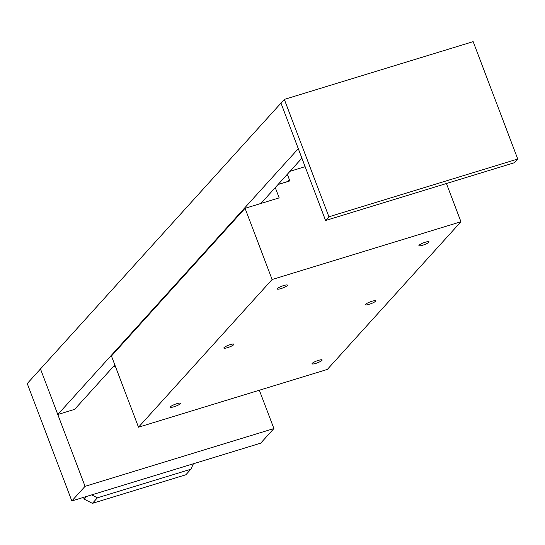 <?xml version="1.0" encoding="UTF-8"?>
<svg xmlns="http://www.w3.org/2000/svg" width="545" height="545" viewBox="0 0 545 545"><rect width="100%" height="100%" fill="white"/><g stroke="black" fill="none" stroke-linecap="round" stroke-linejoin="round"><path stroke-width="0.82" d="M114.838 364.925L74.645 409.356L57.79 414.513L298.292 148.669L280.982 103.1L284.32 99.408L328.914 216.794L517.75 159.024L514.412 162.717L325.576 220.487L328.914 216.794M115.302 366.145L113.135 366.805M260.912 203.462L301.896 158.159M57.79 414.513L40.48 368.945L280.982 103.1L325.576 220.487M193.414 463.754L190.886 469.225L97.412 497.823L91.683 494.88M97.412 497.823L92.398 503.362L185.872 474.763L190.886 469.225M83.535 497.374L84.216 499.152L92.398 503.362M86.703 496.4L84.216 499.152M260.68 443.174L71.838 500.95L85.068 486.331L273.903 428.554L260.68 443.174M71.838 500.95L27.25 383.564L40.48 368.945L85.068 486.331M259.345 390.227L273.903 428.554M517.75 159.024L473.162 41.638L284.32 99.408M278.045 184.53L289.851 180.913L287.331 174.264L289.259 179.359L288.359 181.315L278.12 184.442M180.347 403.716A5.416 0.995 -20.8 0 1 174.938 406.461A5.416 0.995 -20.8 0 1 170.394 407.135A5.416 0.995 -20.8 0 1 170.578 406.706A5.416 0.995 -20.8 0 1 175.981 403.961A5.416 0.995 -20.8 0 1 180.524 403.286A5.416 0.995 -20.8 0 1 180.347 403.716M321.972 360.388A5.416 0.995 -20.8 0 1 316.563 363.133A5.416 0.995 -20.8 0 1 312.019 363.808A5.416 0.995 -20.8 0 1 312.203 363.379A5.416 0.995 -20.8 0 1 317.612 360.633A5.416 0.995 -20.8 0 1 322.156 359.959A5.416 0.995 -20.8 0 1 321.972 360.388M233.791 344.644A5.416 0.995 -20.8 0 1 228.382 347.383A5.416 0.995 -20.8 0 1 223.838 348.064A5.416 0.995 -20.8 0 1 224.022 347.635A5.416 0.995 -20.8 0 1 229.431 344.89A5.416 0.995 -20.8 0 1 233.975 344.215A5.416 0.995 -20.8 0 1 233.791 344.644M375.423 301.31A5.416 0.995 -20.8 0 1 370.014 304.055A5.416 0.995 -20.8 0 1 365.47 304.73A5.416 0.995 -20.8 0 1 365.647 304.301A5.416 0.995 -20.8 0 1 371.056 301.562A5.416 0.995 -20.8 0 1 375.6 300.881A5.416 0.995 -20.8 0 1 375.423 301.31M287.235 285.566A5.416 0.995 -20.8 0 1 281.833 288.312A5.416 0.995 -20.8 0 1 277.289 288.986A5.416 0.995 -20.8 0 1 277.466 288.557A5.416 0.995 -20.8 0 1 282.875 285.812A5.416 0.995 -20.8 0 1 287.419 285.137A5.416 0.995 -20.8 0 1 287.235 285.566M428.867 242.239A5.416 0.995 -20.8 0 1 423.458 244.978A5.416 0.995 -20.8 0 1 418.914 245.659A5.416 0.995 -20.8 0 1 419.091 245.23A5.416 0.995 -20.8 0 1 424.501 242.484A5.416 0.995 -20.8 0 1 429.044 241.81A5.416 0.995 -20.8 0 1 428.867 242.239M290.015 171.293L305.132 166.668M446.423 183.515L460.947 221.74L272.112 279.517L245.059 208.313L279.169 197.876L275.266 187.596M245.059 208.313L111.446 356.001L138.498 427.205L327.334 369.428L460.947 221.74M138.498 427.205L272.112 279.517"/></g></svg>

